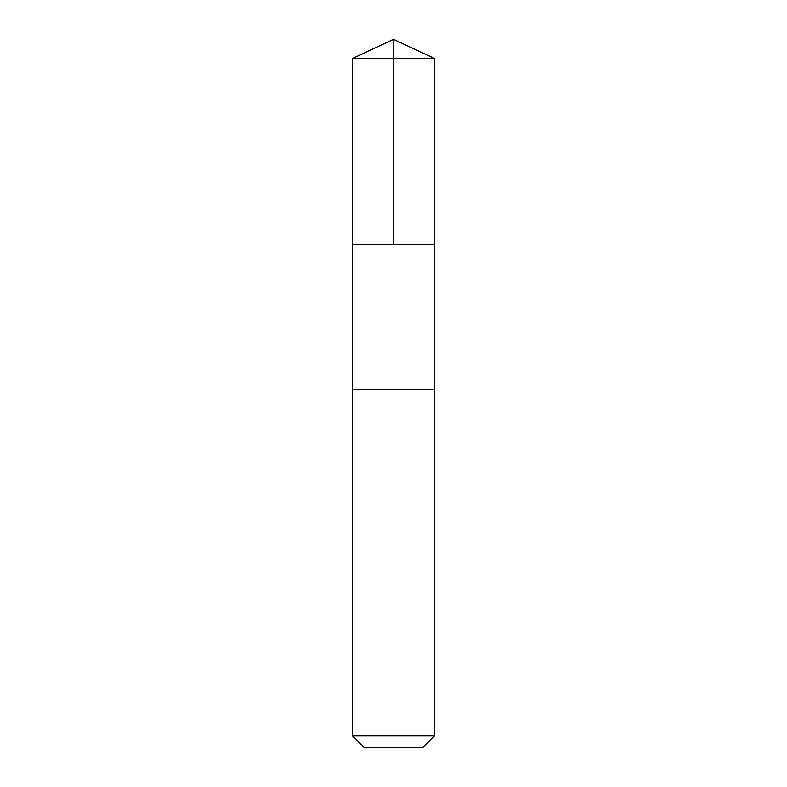 <?xml version="1.0" encoding="UTF-8"?>
<svg xmlns="http://www.w3.org/2000/svg" width="787" height="787" viewBox="0 0 787 787"><rect width="100%" height="100%" fill="white"/><g stroke="black" fill="none" stroke-linecap="round" stroke-linejoin="round"><path stroke-width="1.18" d="M353.107 244.383L434.503 244.383L434.503 58.474L352.497 58.474L352.497 244.383L434.503 244.383L434.503 389.772L352.497 389.772L352.497 244.383L353.107 244.383M434.503 389.772L352.497 389.772L352.497 735.815L434.503 735.815L434.503 389.772M434.503 735.815L422.668 747.65L364.332 747.65L352.497 735.815M393.5 244.383L393.5 39.35L352.497 58.474M393.5 39.35L434.503 58.474"/></g></svg>
